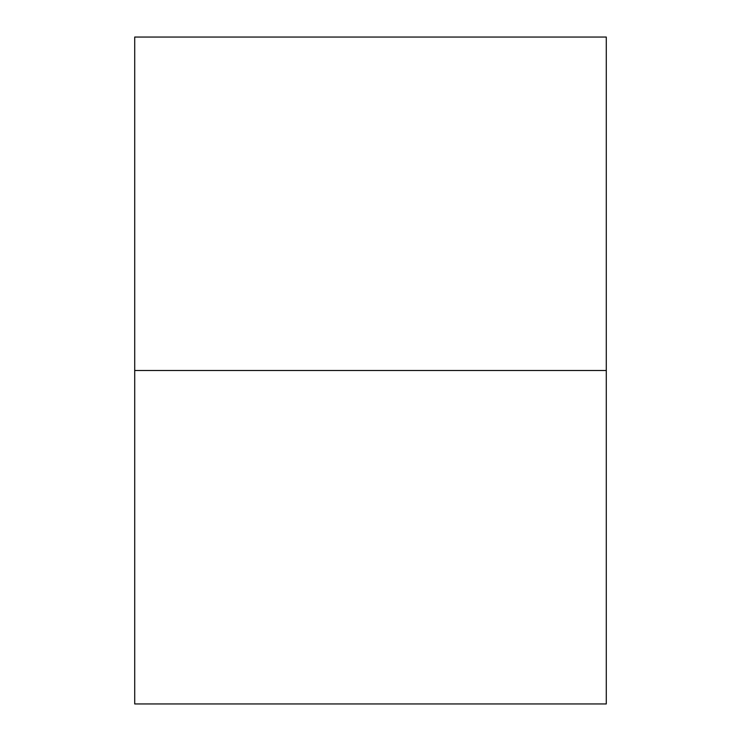 <?xml version="1.0" encoding="UTF-8"?>
<svg xmlns="http://www.w3.org/2000/svg" width="741" height="741" viewBox="0 0 741 741"><rect width="100%" height="100%" fill="white"/><g stroke="black" fill="none" stroke-linecap="round" stroke-linejoin="round"><path stroke-width="1.11" d="M134.714 370.5L606.286 370.5L606.286 703.95L134.714 703.95L134.714 370.5L134.714 703.95L606.286 703.95L606.286 370.5L134.714 370.5L134.714 37.05L606.286 37.05L134.714 37.05L134.714 370.5L606.286 370.5L134.714 370.5M606.286 37.05L606.286 370.5L606.286 37.05"/></g></svg>
